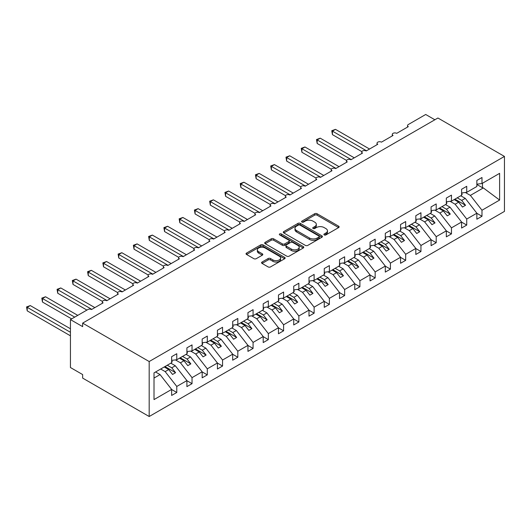 <?xml version="1.0" encoding="UTF-8"?>
<svg xmlns="http://www.w3.org/2000/svg" width="531" height="531" viewBox="0 0 531 531"><rect width="100%" height="100%" fill="white"/><g stroke="black" fill="none" stroke-linecap="round" stroke-linejoin="round"><path stroke-width="0.8" d="M324.229 234.928A1.188 0.684 0 0 0 325.901 234.928L338.639 227.58A1.693 0.976 0 0 0 339.13 226.89A1.693 0.976 0 0 0 338.639 226.193L317.067 213.741A1.693 0.976 0 0 0 314.671 213.741L301.94 221.095A1.188 0.684 0 0 0 301.588 221.58A1.188 0.684 0 0 0 301.94 222.064A1.188 0.684 0 0 0 303.613 222.064L305.265 221.108A5.423 3.133 0 0 1 312.932 221.108L314.73 222.15A5.423 3.133 0 0 1 316.317 224.361A5.423 3.133 0 0 1 314.73 226.578L313.084 227.527A1.188 0.684 0 0 0 312.732 228.011A1.188 0.684 0 0 0 313.084 228.496A1.188 0.684 0 0 0 314.757 228.496L316.41 227.547A5.423 3.133 0 0 1 324.076 227.547L325.875 228.582A5.423 3.133 0 0 1 327.461 230.793A5.423 3.133 0 0 1 325.875 233.009L324.229 233.959A1.188 0.684 0 0 0 323.877 234.443A1.188 0.684 0 0 0 324.229 234.928L324.229 233.959M262.062 262.035A1.693 0.976 0 0 0 261.564 262.726A1.693 0.976 0 0 0 262.062 263.416L268.115 266.914A1.693 0.976 0 0 0 270.511 266.914L284.649 258.75A1.693 0.976 0 0 0 285.147 258.053A1.693 0.976 0 0 0 284.649 257.362L263.084 244.91A1.693 0.976 0 0 0 260.681 244.91L246.543 253.075A1.693 0.976 0 0 0 246.045 253.765A1.693 0.976 0 0 0 246.543 254.455L253.851 258.677A1.693 0.976 0 0 0 256.247 258.677L262.301 255.185A1.693 0.976 0 0 0 262.799 254.495A1.693 0.976 0 0 0 262.301 253.798L258.677 251.707A4.533 2.615 0 0 1 257.349 249.855A4.533 2.615 0 0 1 260.15 247.439A4.533 2.615 0 0 1 265.088 248.004L279.286 256.201A4.533 2.615 0 0 1 280.614 258.053A4.533 2.615 0 0 1 277.819 260.475A4.533 2.615 0 0 1 272.874 259.905L270.511 258.537A1.693 0.976 0 0 0 268.115 258.537L262.062 262.035L262.062 263.416M504.45 156.426L149.184 361.538L149.184 416.516L504.45 211.404L504.45 156.426L437.916 118.008L82.65 323.12L82.65 326.645L70.437 319.596L87.834 309.553A2.589 1.493 0 0 1 91.498 309.553L103.094 302.856A2.589 1.493 0 0 1 102.337 301.8A2.589 1.493 0 0 1 103.937 300.42A2.589 1.493 0 0 1 106.758 300.745L118.36 294.048A2.589 1.493 0 0 1 117.597 292.986A2.589 1.493 0 0 1 119.196 291.605A2.589 1.493 0 0 1 122.017 291.931L133.62 285.233A2.589 1.493 0 0 1 132.856 284.178A2.589 1.493 0 0 1 134.456 282.797A2.589 1.493 0 0 1 137.283 283.123L148.879 276.425A2.589 1.493 0 0 1 148.122 275.37A2.589 1.493 0 0 1 149.715 273.989A2.589 1.493 0 0 1 152.543 274.308L164.139 267.617A2.589 1.493 0 0 1 163.382 266.555A2.589 1.493 0 0 1 164.982 265.175A2.589 1.493 0 0 1 167.803 265.5L179.398 258.803A2.589 1.493 0 0 1 178.642 257.747A2.589 1.493 0 0 1 180.241 256.367A2.589 1.493 0 0 1 183.062 256.692L194.658 249.995A2.589 1.493 0 0 1 193.901 248.933A2.589 1.493 0 0 1 195.501 247.552A2.589 1.493 0 0 1 198.322 247.877L209.918 241.18A2.589 1.493 0 0 1 209.161 240.125A2.589 1.493 0 0 1 210.761 238.744A2.589 1.493 0 0 1 213.581 239.069L225.184 232.372A2.589 1.493 0 0 1 224.421 231.317A2.589 1.493 0 0 1 226.02 229.936A2.589 1.493 0 0 1 228.841 230.255L240.443 223.564A2.589 1.493 0 0 1 239.68 222.502A2.589 1.493 0 0 1 241.28 221.122A2.589 1.493 0 0 1 244.107 221.447L255.703 214.75A2.589 1.493 0 0 1 254.946 213.694A2.589 1.493 0 0 1 256.539 212.314A2.589 1.493 0 0 1 259.367 212.639L270.963 205.942A2.589 1.493 0 0 1 270.206 204.88A2.589 1.493 0 0 1 271.806 203.499A2.589 1.493 0 0 1 274.627 203.824L286.222 197.127A2.589 1.493 0 0 1 285.466 196.072A2.589 1.493 0 0 1 287.065 194.691A2.589 1.493 0 0 1 289.886 195.016L301.482 188.319A2.589 1.493 0 0 1 300.725 187.264A2.589 1.493 0 0 1 302.325 185.883A2.589 1.493 0 0 1 305.146 186.202L316.741 179.511A2.589 1.493 0 0 1 315.985 178.449A2.589 1.493 0 0 1 317.584 177.069A2.589 1.493 0 0 1 320.405 177.394L332.008 170.697A2.589 1.493 0 0 1 331.244 169.641A2.589 1.493 0 0 1 332.844 168.261A2.589 1.493 0 0 1 335.665 168.586L347.267 161.889A2.589 1.493 0 0 1 346.511 160.827A2.589 1.493 0 0 1 348.104 159.446A2.589 1.493 0 0 1 350.931 159.771L362.527 153.074A2.589 1.493 0 0 1 361.77 152.019A2.589 1.493 0 0 1 363.37 150.638A2.589 1.493 0 0 1 366.191 150.963L377.787 144.266A2.589 1.493 0 0 1 377.03 143.211A2.589 1.493 0 0 1 378.63 141.83A2.589 1.493 0 0 1 381.45 142.149L393.046 135.458A2.589 1.493 0 0 1 392.29 134.396A2.589 1.493 0 0 1 393.889 133.016A2.589 1.493 0 0 1 396.71 133.341L408.306 126.644A2.589 1.493 180 0 1 407.549 125.588A2.589 1.493 180 0 1 408.306 124.533L425.703 114.484L434.862 119.774M149.184 361.538L82.65 323.12M305.385 245.395A1.693 0.976 0 0 0 307.781 245.395L321.919 237.231A1.693 0.976 0 0 0 322.417 236.541A1.693 0.976 0 0 0 321.919 235.844L300.347 223.392A1.693 0.976 0 0 0 297.951 223.392L283.813 231.556A1.693 0.976 0 0 0 283.315 232.246A1.693 0.976 0 0 0 283.813 232.943L305.385 245.395M280.149 235.187A1.188 0.684 0 0 1 281.357 235.352L281.357 233.945L303.287 246.603A1.693 0.976 0 0 1 303.778 247.293A1.693 0.976 0 0 1 303.287 247.99L289.143 256.154A1.693 0.976 0 0 1 286.747 256.154L265.175 243.696L265.175 242.315A1.693 0.976 0 0 0 264.684 243.006A1.693 0.976 0 0 0 265.175 243.696M265.175 242.315L271.228 238.824A1.693 0.976 0 0 1 273.624 238.824L282.373 243.875A1.693 0.976 0 0 0 284.769 243.875L288.784 241.552A1.693 0.976 0 0 0 289.282 240.862A1.693 0.976 0 0 0 288.784 240.171L279.678 234.914A1.188 0.684 0 0 1 279.333 234.43A1.188 0.684 0 0 1 280.063 233.793A1.188 0.684 0 0 1 281.357 233.945M154.017 378.059L160.05 374.574L171.646 389.415L154.017 399.591L154.017 372.875L171.646 362.7L171.646 356.673L176.777 353.712L176.777 359.739L171.646 360.376M176.777 359.739L186.905 353.885L186.905 347.858L192.036 344.898L192.036 350.925L186.905 351.568M192.036 350.925L202.165 345.077L202.165 339.05L207.296 336.09L207.296 342.117L202.165 342.754M207.296 342.117L217.431 336.269L217.431 330.242L222.555 327.282L222.555 333.309L217.431 333.946M222.555 333.309L232.691 327.454L232.691 321.428L237.815 318.467L237.815 324.494L232.691 325.131M237.815 324.494L247.95 318.646L247.95 312.62L253.075 309.659L253.075 315.686L247.95 316.323M253.075 315.686L263.21 309.832L263.21 303.805L268.341 300.845L268.341 306.872L263.21 307.515M268.341 306.872L278.47 301.024L278.47 294.997L283.6 292.037L283.6 298.064L278.47 298.701M283.6 298.064L293.729 292.216L293.729 286.189L298.86 283.229L298.86 289.256L293.729 289.893M298.86 289.256L308.996 283.401L308.996 277.374L314.12 274.414L314.12 280.441L308.996 281.078M314.12 280.441L324.255 274.593L324.255 268.567L329.379 265.606L329.379 271.633L324.255 272.27M329.379 271.633L339.515 265.779L339.515 259.752L344.639 256.792L344.639 262.818L339.515 263.462M344.639 262.818L354.774 256.971L354.774 250.944L359.899 247.984L359.899 254.01L354.774 254.648M359.899 254.01L370.034 248.163L370.034 242.136L375.165 239.176L375.165 245.203L370.034 245.84M375.165 245.203L385.294 239.348L385.294 233.321L390.424 230.361L390.424 236.388L385.294 237.025M390.424 236.388L400.553 230.54L400.553 224.513L405.684 221.553L405.684 227.58L400.553 228.217M405.684 227.58L415.819 221.726L415.819 215.699L420.944 212.739L420.944 218.765L415.819 219.409M420.944 218.765L431.079 212.918L431.079 206.891L436.203 203.931L436.203 209.957L431.079 210.595M436.203 209.957L446.339 204.11L446.339 198.083L451.463 195.123L451.463 201.149L446.339 201.787M451.463 201.149L461.598 195.295L461.598 189.268L466.729 186.308L466.729 192.335L461.598 192.972M171.646 389.522L176.777 392.482L176.777 386.455L186.905 380.601L175.31 365.766L170.823 363.177M160.687 369.025L165.174 371.614L176.777 386.455M186.905 380.707L192.036 383.667L192.036 377.641L202.165 371.793L190.569 356.951L186.082 354.363M175.416 359.905L180.44 362.806L192.036 377.641M202.165 371.899L207.296 374.859L207.296 368.833L217.431 362.978L205.829 348.144L201.342 345.555M190.682 351.097L195.7 353.991L207.296 368.833M217.431 363.085L222.555 366.045L222.555 360.018L232.691 354.17L221.088 339.336L216.602 336.74M205.942 342.283L210.96 345.183L222.555 360.018M232.691 354.277L237.815 357.237L237.815 351.21L247.95 345.362L236.355 330.521L231.868 327.932M221.201 333.475L226.219 336.375L237.815 351.21M247.95 345.469L253.075 348.429L253.075 342.402L263.21 336.548L251.614 321.713L247.127 319.124M236.461 324.667L241.479 327.561L253.075 342.402M263.21 336.654L268.341 339.614L268.341 333.587L278.47 327.74L266.874 312.898L262.387 310.31M251.721 315.852L256.738 318.753L268.341 333.587M278.47 327.846L283.6 330.806L283.6 324.78L293.729 318.925L282.134 304.09L277.647 301.502M266.98 307.044L271.998 309.938L283.6 324.78M293.729 319.031L298.86 321.992L298.86 315.965L308.996 310.117L297.393 295.282L292.906 292.687M282.24 298.23L287.264 301.13L298.86 315.965M308.996 310.223L314.12 313.184L314.12 307.157L324.255 301.309L312.653 286.468L308.166 283.879M297.506 289.422L302.524 292.322L314.12 307.157M324.255 301.416L329.379 304.376L329.379 298.349L339.515 292.495L327.912 277.66L323.425 275.071M312.766 280.614L317.784 283.508L329.379 298.349M339.515 292.601L344.639 295.561L344.639 289.534L354.774 283.687L343.179 268.845L338.692 266.257M328.025 271.799L333.043 274.7L344.639 289.534M354.774 283.793L359.899 286.753L359.899 280.726L370.034 274.872L358.438 260.037L353.951 257.449M343.285 262.991L348.303 265.885L359.899 280.726M370.034 274.978L375.165 277.939L375.165 271.912L385.294 266.064L373.698 251.229L369.211 248.634M358.544 254.176L363.562 257.077L375.165 271.912M385.294 266.17L390.424 269.131L390.424 263.104L400.553 257.256L388.957 242.415L384.471 239.826M373.804 245.368L378.822 248.269L390.424 263.104M400.553 257.362L405.684 260.323L405.684 254.296L415.819 248.442L404.217 233.607L399.73 231.018M389.064 236.56L394.088 239.454L405.684 254.296M415.819 248.548L420.944 251.508L420.944 245.481L431.079 239.634L419.477 224.792L414.99 222.204M404.33 227.746L409.348 230.646L420.944 245.481M431.079 239.74L436.203 242.7L436.203 236.673L446.339 230.819L434.736 215.984L430.256 213.396M419.59 218.938L424.608 221.832L436.203 236.673M446.339 230.925L451.463 233.886L451.463 227.859L461.598 222.011L450.003 207.176L445.516 204.581M434.849 210.123L439.867 213.024L451.463 227.859M461.598 222.117L466.729 225.078L466.729 219.051L476.858 213.203L476.858 219.23L481.989 216.27L481.989 210.243L499.618 200.061L483.329 187.928L482.473 187.722L482.473 183.241M450.109 201.315L455.127 204.216L466.729 219.051M466.729 192.335L476.858 186.487L476.858 180.46L481.989 177.5L481.989 183.527L476.858 184.164M476.858 213.309L481.989 216.27M465.368 192.507L470.386 195.401L481.989 210.243M70.437 319.596L70.437 367.525L82.65 374.574L82.65 378.099L149.184 416.516M160.05 374.574L155.563 371.985M176.777 392.482L171.646 395.442L171.646 389.415M192.036 383.667L186.905 386.628L186.905 380.601M207.296 374.859L202.165 377.82L202.165 371.793M222.555 366.045L217.431 369.005L217.431 362.978M237.815 357.237L232.691 360.197L232.691 354.17M253.075 348.429L247.95 351.389L247.95 345.362M268.341 339.614L263.21 342.575L263.21 336.548M283.6 330.806L278.47 333.767L278.47 327.74M298.86 321.992L293.729 324.952L293.729 318.925M314.12 313.184L308.996 316.144L308.996 310.117M329.379 304.376L324.255 307.336L324.255 301.309M344.639 295.561L339.515 298.522L339.515 292.495M359.899 286.753L354.774 289.714L354.774 283.687M375.165 277.939L370.034 280.899L370.034 274.872M390.424 269.131L385.294 272.091L385.294 266.064M405.684 260.323L400.553 263.283L400.553 257.256M420.944 251.508L415.819 254.468L415.819 248.442M436.203 242.7L431.079 245.661L431.079 239.634M451.463 233.886L446.339 236.846L446.339 230.819M466.729 225.078L461.598 228.038L461.598 222.011M481.989 183.527L499.618 173.345L499.618 200.061M165.174 371.614L168.719 369.569L172.535 374.455L175.582 372.689L171.772 367.81L175.31 365.766M164.232 366.981L168.719 369.569M167.285 365.222L171.772 367.81M180.44 362.806L183.978 360.761L187.795 365.64L190.848 363.881L187.031 358.996L190.569 356.951M179.491 358.173L183.978 360.761M182.545 356.407L187.031 358.996M195.7 353.991L199.238 351.947L203.054 356.832L206.108 355.066L202.291 350.188L205.829 348.144M194.751 349.358L199.238 351.947M197.804 347.599L202.291 350.188M210.96 345.183L214.497 343.139L218.314 348.024L221.367 346.258L217.551 341.38L221.088 339.336M210.01 340.55L214.497 343.139M213.064 338.785L217.551 341.38M226.219 336.375L229.757 334.331L233.574 339.209L236.627 337.45L232.81 332.565L236.355 330.521M225.27 331.736L229.757 334.331M228.323 329.977L232.81 332.565M241.479 327.561L245.017 325.516L248.833 330.401L251.886 328.636L248.07 323.757L251.614 321.713M240.536 322.928L245.017 325.516M243.583 321.169L248.07 323.757M256.738 318.753L260.283 316.708L264.099 321.587L267.146 319.828L263.33 314.943L266.874 312.898M255.796 314.12L260.283 316.708M258.843 312.354L263.33 314.943M271.998 309.938L275.543 307.894L279.359 312.779L282.412 311.013L278.596 306.135L282.134 304.09M271.056 305.305L275.543 307.894M274.109 303.546L278.596 306.135M287.264 301.13L290.802 299.086L294.619 303.971L297.672 302.205L293.855 297.327L297.393 295.282M286.315 296.497L290.802 299.086M289.368 294.732L293.855 297.327M302.524 292.322L306.062 290.278L309.878 295.156L312.932 293.397L309.115 288.512L312.653 286.468M301.575 287.683L306.062 290.278M304.628 285.924L309.115 288.512M317.784 283.508L321.321 281.463L325.138 286.348L328.191 284.583L324.375 279.704L327.912 277.66M316.834 278.875L321.321 281.463M319.888 277.116L324.375 279.704M333.043 274.7L336.581 272.655L340.398 277.534L343.451 275.775L339.634 270.89L343.179 268.845M332.094 270.067L336.581 272.655M335.147 268.301L339.634 270.89M348.303 265.885L351.847 263.841L355.657 268.726L358.71 266.96L354.894 262.082L358.438 260.037M347.36 261.252L351.847 263.841M350.407 259.493L354.894 262.082M363.562 257.077L367.107 255.033L370.923 259.911L373.97 258.152L370.16 253.274L373.698 251.229M362.62 252.444L367.107 255.033M365.673 250.678L370.16 253.274M378.822 248.269L382.366 246.225L386.183 251.103L389.236 249.344L385.42 244.459L388.957 242.415M377.88 243.629L382.366 246.225M380.933 241.87L385.42 244.459M394.088 239.454L397.626 237.41L401.443 242.295L404.496 240.53L400.679 235.651L404.217 233.607M393.139 234.821L397.626 237.41M396.192 233.056L400.679 235.651M409.348 230.646L412.886 228.602L416.702 233.481L419.755 231.722L415.939 226.837L419.477 224.792M408.399 226.014L412.886 228.602M411.452 224.248L415.939 226.837M424.608 221.832L428.145 219.788L431.962 224.673L435.015 222.907L431.199 218.029L434.736 215.984M423.658 217.199L428.145 219.788M426.712 215.44L431.199 218.029M439.867 213.024L443.405 210.98L447.221 215.858L450.275 214.099L446.458 209.221L450.003 207.176M438.918 208.391L443.405 210.98M441.971 206.625L446.458 209.221M455.127 204.216L458.671 202.172L462.481 207.05L465.534 205.291L461.718 200.406L465.262 198.362L460.775 195.773M454.184 199.576L458.671 202.172M457.231 197.817L461.718 200.406M465.262 198.362L476.858 213.203M470.386 195.401L483.329 187.928M476.858 184.476L482.473 187.722M454.914 199.158L465.534 205.291M439.655 207.966L450.275 214.099M424.395 216.774L435.015 222.907M409.129 225.589L419.755 231.722M393.869 234.397L404.496 240.53M378.61 243.211L389.236 249.344M363.35 252.019L373.97 258.152M348.09 260.827L358.71 266.96M332.831 269.642L343.451 275.775M317.571 278.45L328.191 284.583M302.305 287.264L312.932 293.397M287.045 296.072L297.672 302.205M271.786 304.88L282.412 311.013M256.526 313.695L267.146 319.828M241.266 322.503L251.886 328.636M226.007 331.317L236.627 337.45M210.747 340.125L221.367 346.258M195.481 348.933L206.108 355.066M180.221 357.748L190.848 363.881M164.962 366.556L175.582 372.689M324.7 235.1L325.875 234.417A5.423 3.133 0 0 0 327.461 232.206L327.461 230.793M316.317 224.361L316.317 225.768A5.423 3.133 0 0 1 314.73 227.985L313.555 228.662M338.612 227.593L317.067 215.148A1.693 0.976 0 0 0 314.671 215.148L302.411 222.23M321.899 237.244L300.347 224.805A1.693 0.976 0 0 0 297.951 224.805L283.833 232.956L283.813 231.556M318.925 237.025A1.188 0.684 0 0 0 319.27 236.541A1.188 0.684 0 0 0 318.925 236.056L299.988 225.124A1.188 0.684 0 0 0 298.309 225.124L296.577 226.126A5.423 3.133 0 0 0 294.984 228.337A5.423 3.133 0 0 0 296.577 230.554L309.513 238.027A5.423 3.133 0 0 0 317.186 238.027L318.925 237.025L318.925 238.432A1.188 0.684 0 0 0 319.27 237.948L319.27 236.541M294.984 228.337L294.984 229.75A5.423 3.133 0 0 0 296.577 231.961L296.577 230.554M318.925 238.432L317.186 239.435A5.423 3.133 0 0 1 309.513 239.435L296.577 231.961M265.201 243.709L271.228 240.231L271.228 238.824M289.282 240.862L289.282 242.269A1.693 0.976 0 0 1 288.784 242.966L284.769 245.282A1.693 0.976 0 0 1 282.373 245.282L273.624 240.231A1.693 0.976 0 0 0 271.228 240.231M281.357 235.352L303.261 248.004M291.453 249.112A4.533 2.615 0 0 0 296.391 249.683A4.533 2.615 0 0 0 299.192 247.26A4.533 2.615 0 0 0 297.864 245.408L292.86 242.521A1.693 0.976 0 0 0 290.464 242.521L286.448 244.837A1.693 0.976 0 0 0 285.95 245.534A1.693 0.976 0 0 0 286.448 246.225L291.453 249.112L291.453 250.519A4.533 2.615 0 0 0 296.391 251.09A4.533 2.615 0 0 0 299.192 248.674L299.192 247.26M285.95 245.534L285.95 246.942A1.693 0.976 0 0 0 286.448 247.632L286.448 246.225M291.453 250.519L286.448 247.632M280.614 258.053L280.614 259.467A4.533 2.615 0 0 1 277.819 261.883A4.533 2.615 0 0 1 272.874 261.318L270.511 259.951A1.693 0.976 0 0 0 268.115 259.951L262.082 263.429M257.349 249.855L257.349 251.269A4.533 2.615 0 0 0 258.677 253.114L258.677 251.707M262.281 255.199L258.677 253.114M284.629 258.763L263.084 246.318A1.693 0.976 0 0 0 260.681 246.318L246.563 254.468M331.762 130.732L332.433 131.124L332.433 134.642L331.762 130.732L335.486 129.358L332.433 131.124L366.496 150.784M332.433 134.642L361.857 151.634M335.486 129.358L369.543 149.025M461.598 193.41L462.209 194.266L461.598 194.625M462.209 194.266L461.598 194.897M316.503 139.547L317.173 139.932L317.173 143.456L316.503 139.547L320.226 138.166L317.173 139.932L351.23 159.599M317.173 143.456L346.597 160.442M320.226 138.166L354.283 157.833M446.339 202.218L446.949 203.081L446.339 203.433M446.949 203.081L446.339 203.712M301.243 148.355L301.913 148.74L301.913 152.264L301.243 148.355L304.967 146.981L301.913 148.74L335.97 168.407M301.913 152.264L331.337 169.256M304.967 146.981L339.024 166.648M431.079 211.033L431.69 211.889L431.079 212.241M431.69 211.889L431.079 212.519M285.983 157.163L286.654 157.554L286.654 161.079L285.983 157.163L289.7 155.789L286.654 157.554L320.711 177.215M286.654 161.079L316.071 178.064M289.7 155.789L323.764 175.456M415.819 219.841L416.43 220.704L415.819 221.055M416.43 220.704L415.819 221.327M270.717 165.977L271.387 166.362L271.387 169.887L270.717 165.977L274.441 164.603L271.387 166.362L305.451 186.029M271.387 169.887L300.811 186.872M274.441 164.603L308.504 184.264M400.553 228.655L401.164 229.511L400.553 229.863M401.164 229.511L400.553 230.142M255.457 174.785L256.128 175.177L256.128 178.695L255.457 174.785L259.181 173.411L256.128 175.177L290.191 194.837M256.128 178.695L285.552 195.687M259.181 173.411L293.245 193.078M385.294 237.463L385.904 238.319L385.294 238.678M385.904 238.319L385.294 238.95M240.198 183.6L240.868 183.985L240.868 187.509L240.198 183.6L243.921 182.219L240.868 183.985L274.932 203.652M240.868 187.509L270.292 204.495M243.921 182.219L277.985 201.886M370.034 246.271L370.645 247.134L370.034 247.486M370.645 247.134L370.034 247.765M224.938 192.408L225.609 192.793L225.609 196.317L224.938 192.408L228.662 191.034L225.609 192.793L259.672 212.46M225.609 196.317L255.033 213.309M228.662 191.034L262.719 210.701M354.774 255.086L355.385 255.942L354.774 256.294M355.385 255.942L354.774 256.573M209.679 201.216L210.349 201.607L210.349 205.132L209.679 201.216L213.402 199.842L210.349 201.607L244.406 221.268M210.349 205.132L239.773 222.117M213.402 199.842L247.459 219.509M339.515 263.894L340.125 264.757L339.515 265.108M340.125 264.757L339.515 265.381M194.419 210.03L195.089 210.415L195.089 213.94L194.419 210.03L198.143 208.656L195.089 210.415L229.146 230.082M195.089 213.94L224.513 230.925M198.143 208.656L232.2 228.317M324.255 272.708L324.866 273.565L324.255 273.916M324.866 273.565L324.255 274.195M179.153 218.838L179.83 219.23L179.83 222.748L179.153 218.838L182.876 217.464L179.83 219.23L213.887 238.89M179.83 222.748L209.247 239.74M182.876 217.464L216.94 237.131M308.996 281.516L309.6 282.373L308.996 282.731M309.6 282.373L308.996 283.003M163.893 227.653L164.564 228.038L164.564 231.562L163.893 227.653L167.617 226.272L164.564 228.038L198.627 247.705M164.564 231.562L193.988 248.548M167.617 226.272L201.68 245.939M293.729 290.324L294.34 291.187L293.729 291.539M294.34 291.187L293.729 291.818M148.634 236.461L149.304 236.846L149.304 240.37L148.634 236.461L152.357 235.087L149.304 236.846L183.368 256.513M149.304 240.37L178.728 257.362M152.357 235.087L186.421 254.754M278.47 299.139L279.08 299.995L278.47 300.347M279.08 299.995L278.47 300.626M133.374 245.269L134.044 245.661L134.044 249.185L133.374 245.269L137.098 243.895L134.044 245.661L168.108 265.321M134.044 249.185L163.468 266.17M137.098 243.895L171.161 263.562M263.21 307.947L263.821 308.81L263.21 309.161M263.821 308.81L263.21 309.434M118.114 254.083L118.785 254.468L118.785 257.993L118.114 254.083L121.838 252.71L118.785 254.468L152.848 274.135M118.785 257.993L148.209 274.978M121.838 252.71L155.895 272.37M247.95 316.761L248.561 317.618L247.95 317.969M248.561 317.618L247.95 318.248M102.855 262.891L103.525 263.283L103.525 266.801L102.855 262.891L106.578 261.517L103.525 263.283L137.582 282.943M103.525 266.801L132.949 283.793M106.578 261.517L140.635 281.184M232.691 325.569L233.301 326.426L232.691 326.784M233.301 326.426L232.691 327.056M87.595 271.706L88.265 272.091L88.265 275.616L87.595 271.706L91.312 270.325L88.265 272.091L122.322 291.758M88.265 275.616L117.69 292.601M91.312 270.325L125.376 289.992M217.431 334.377L218.042 335.24L217.431 335.592M218.042 335.24L217.431 335.871M72.329 280.514L73.006 280.899L73.006 284.424L72.329 280.514L76.052 279.14L73.006 280.899L107.063 300.566M73.006 284.424L102.423 301.416M76.052 279.14L110.116 298.807M202.165 343.192L202.776 344.048L202.165 344.4M202.776 344.048L202.165 344.679M57.069 289.322L57.74 289.714L57.74 293.238L57.069 289.322L60.793 287.948L57.74 289.714L91.803 309.374M57.74 293.238L86.918 310.084M60.793 287.948L94.857 307.615M186.905 352L187.516 352.863L186.905 353.215M187.516 352.863L186.905 353.487M41.81 298.137L42.48 298.522L42.48 302.046L41.81 298.137L45.533 296.763L42.48 298.522L74.712 317.133M42.48 302.046L71.658 318.892M45.533 296.763L77.765 315.368M171.646 360.815L172.256 361.671L171.646 362.023M172.256 361.671L171.646 362.301M26.55 306.945L27.22 307.336L27.22 310.854L26.55 306.945L30.274 305.571L27.22 307.336L70.437 332.287M27.22 310.854L70.437 335.811M30.274 305.571L70.437 328.762M325.875 234.417L325.875 233.009M313.084 228.496L313.084 227.527M314.73 227.985L314.73 226.578M301.94 222.064L301.94 221.095M314.671 215.148L314.671 213.741M317.067 215.148L317.067 213.741M338.639 227.58L338.639 226.193M297.951 224.805L297.951 223.392M300.347 224.805L300.347 223.392M321.919 237.231L321.919 235.844M309.513 239.435L309.513 238.027M317.186 239.435L317.186 238.027M273.624 240.231L273.624 238.824M282.373 245.282L282.373 243.875M284.769 245.282L284.769 243.875M288.784 242.966L288.784 241.552M303.287 247.99L303.287 246.603M268.115 259.951L268.115 258.537M270.511 259.951L270.511 258.537M272.874 261.318L272.874 259.905M262.301 255.185L262.301 253.798M246.543 254.455L246.543 253.075M260.681 246.318L260.681 244.91M263.084 246.318L263.084 244.91M284.649 258.75L284.649 257.362M392.29 135.89L392.29 134.396M407.549 127.082L407.549 125.588M377.03 144.704L377.03 143.211M361.77 153.512L361.77 152.019M346.511 162.327L346.511 160.827M331.244 171.135L331.244 169.641M315.985 179.943L315.985 178.449M300.725 188.757L300.725 187.264M285.466 197.565L285.466 196.072M270.206 206.38L270.206 204.88M254.946 215.188L254.946 213.694M239.68 223.996L239.68 222.502M224.421 232.81L224.421 231.317M209.161 241.618L209.161 240.125M193.901 250.433L193.901 248.933M178.642 259.241L178.642 257.747M163.382 268.049L163.382 266.555M148.122 276.863L148.122 275.37M132.856 285.671L132.856 284.178M117.597 294.486L117.597 292.986M102.337 303.294L102.337 301.8"/></g></svg>
